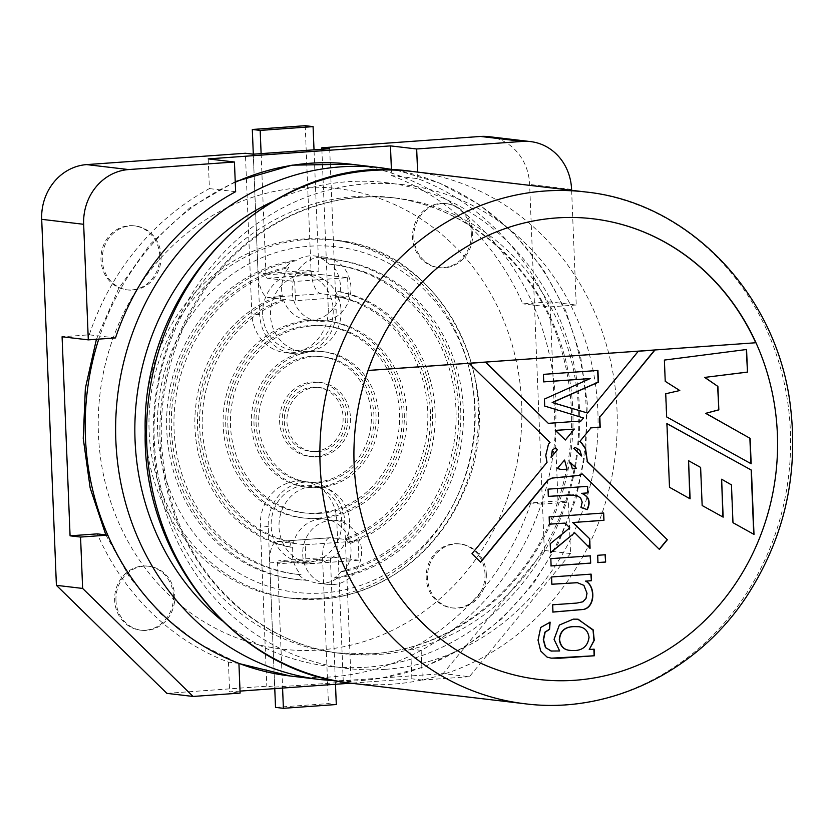 <?xml version="1.0" encoding="UTF-8"?>
<svg xmlns="http://www.w3.org/2000/svg" width="834" height="834" viewBox="0 0 834 834"><rect width="100%" height="100%" fill="white"/><g stroke="black" fill="none" stroke-linecap="round" stroke-linejoin="round"><path stroke-width="0.63" stroke-dasharray="4.17 3.13" d="M572.114 468.823L576.273 468.354L570.456 462.661M659.235 549.262L581.965 473.921M480.384 562.158L471.71 553.672L547.031 462.349M550.836 457.355L557.425 449.693M546.77 462.317L545.509 455.343L548.23 444.136L550.013 442.447M549.752 442.416L469.115 363.343M557.164 449.662L555.277 447.827M587.292 412.997L638.041 351.218L654.627 350.082M468.854 363.311L485.534 362.164M565.108 439.987L574.105 429.041M580.996 421.014L583.498 417.959M333.402 584.582A32.213 29.378 -83.3 0 1 328.325 584.467A32.213 29.378 -83.3 0 1 303.993 543.664A32.213 29.378 -83.3 0 1 335.893 520.489A32.213 29.378 -83.3 0 1 361.508 553.161A32.213 29.378 -83.3 0 1 333.402 584.582M305.265 544.738L358.172 540.953L358.954 560.219L306.047 564.003L305.265 544.738L277.993 541.506A22.549 9.101 -94.1 0 0 277.295 541.495A22.549 9.101 -94.1 0 0 269.716 562.898L274.772 688.623M336.54 296.477A124.975 113.997 96.7 0 1 427.759 411.141A124.975 113.997 96.7 0 1 346.246 538.159L348.873 538.472A124.975 113.997 96.7 0 0 430.375 411.454A124.975 113.997 96.7 0 0 339.167 296.789L336.54 296.477A32.213 29.378 96.7 0 0 337.562 291.42A130.135 118.699 96.7 0 1 432.46 410.808A130.135 118.699 96.7 0 1 347.663 543.038L350.29 543.341A130.135 118.699 96.7 0 0 435.077 411.12A130.135 118.699 96.7 0 0 340.189 291.733L337.562 291.42M328.961 264.149A155.906 142.197 96.7 0 1 332.026 264.472A155.906 142.197 96.7 0 1 456.031 410.808A155.906 142.197 96.7 0 1 341.304 571.384L343.921 571.697A155.906 142.197 96.7 0 0 458.658 411.12A155.906 142.197 96.7 0 0 334.642 264.785A155.906 142.197 96.7 0 0 331.578 264.461L328.961 264.149A32.213 29.378 96.7 0 0 321.424 258.498A161.056 146.899 96.7 0 1 332.63 259.353L335.247 259.666A161.056 146.899 96.7 0 0 324.051 258.811L321.424 258.498M324.051 258.811A32.213 29.378 96.7 0 0 314.825 255.986A32.213 29.378 96.7 0 0 295.778 260.833A161.056 146.899 96.7 0 0 169.229 423.964A161.056 146.899 96.7 0 0 297.415 579.547A161.056 146.899 96.7 0 0 308.622 580.401A32.213 29.378 96.7 0 0 317.837 583.227A32.213 29.378 96.7 0 0 336.884 578.379L334.257 578.066A161.056 146.899 96.7 0 0 460.816 414.936A161.056 146.899 96.7 0 0 332.63 259.353M336.884 578.379A161.056 146.899 96.7 0 0 463.433 415.249A161.056 146.899 96.7 0 0 335.247 259.666M343.921 571.697A32.213 29.378 96.7 0 0 350.29 543.341M340.189 291.733A32.213 29.378 96.7 0 0 331.578 264.461M346.246 538.159A32.213 29.378 -83.3 0 1 347.663 543.038M341.304 571.384A32.213 29.378 -83.3 0 1 334.257 578.066M283.8 300.74L281.173 300.428A124.975 113.997 96.7 0 0 199.66 427.446A124.975 113.997 96.7 0 0 290.878 542.121L293.505 542.423A124.975 113.997 96.7 0 1 202.287 427.759A124.975 113.997 96.7 0 1 283.8 300.74A32.213 29.378 96.7 0 0 307.266 319.964A32.213 29.378 96.7 0 0 339.167 296.789M295.778 260.833L293.161 260.521A32.213 29.378 96.7 0 0 286.125 267.203L288.741 267.516A32.213 29.378 96.7 0 0 282.372 295.862A130.135 118.699 96.7 0 0 197.585 428.092A130.135 118.699 96.7 0 0 292.484 547.479L289.857 547.167A32.213 29.378 -83.3 0 1 290.878 542.121M282.372 295.862L279.755 295.559A130.135 118.699 96.7 0 0 194.958 427.779A130.135 118.699 96.7 0 0 289.857 547.167M286.125 267.203A155.906 142.197 96.7 0 0 171.387 427.779A155.906 142.197 96.7 0 0 295.403 574.115A155.906 142.197 96.7 0 0 298.457 574.449L301.084 574.751A155.906 142.197 96.7 0 1 298.019 574.428A155.906 142.197 96.7 0 1 174.014 428.092A155.906 142.197 96.7 0 1 288.741 267.516M308.622 580.401L305.995 580.089A32.213 29.378 -83.3 0 1 298.457 574.449M293.161 260.521A161.056 146.899 96.7 0 0 166.602 423.651A161.056 146.899 96.7 0 0 294.798 579.234A161.056 146.899 96.7 0 0 305.995 580.089M292.484 547.479A32.213 29.378 96.7 0 0 301.084 574.751M279.755 295.559A32.213 29.378 96.7 0 0 281.173 300.428M317.618 451.715A32.213 29.378 96.7 0 0 345.724 420.284A32.213 29.378 96.7 0 0 320.12 387.612A32.213 29.378 96.7 0 0 287.157 416.156A32.213 29.378 96.7 0 0 312.552 451.59A32.213 29.378 96.7 0 0 317.618 451.715M315.002 451.402A32.213 29.378 96.7 0 0 343.108 419.971A32.213 29.378 96.7 0 0 317.493 387.31A32.213 29.378 96.7 0 0 284.53 415.843A32.213 29.378 96.7 0 0 309.925 451.288A32.213 29.378 96.7 0 0 315.002 451.402M315.21 456.542A37.363 34.079 96.7 0 0 347.809 420.086A37.363 34.079 96.7 0 0 318.098 382.191A37.363 34.079 96.7 0 0 279.87 415.29A37.363 34.079 96.7 0 0 309.32 456.406A37.363 34.079 96.7 0 0 315.21 456.542M317.827 456.844A37.363 34.079 96.7 0 0 350.426 420.388A37.363 34.079 96.7 0 0 320.725 382.504A37.363 34.079 96.7 0 0 282.486 415.603A37.363 34.079 96.7 0 0 311.947 456.709A37.363 34.079 96.7 0 0 317.827 456.844M318.859 482.532A63.134 57.588 96.7 0 0 373.945 420.93A63.134 57.588 96.7 0 0 323.748 356.91A63.134 57.588 96.7 0 0 259.145 412.84A63.134 57.588 96.7 0 0 308.914 482.302A63.134 57.588 96.7 0 0 318.859 482.532M316.242 482.219A63.134 57.588 96.7 0 0 371.328 420.628A63.134 57.588 96.7 0 0 321.121 356.598A63.134 57.588 96.7 0 0 256.518 412.528A63.134 57.588 96.7 0 0 306.297 481.989A63.134 57.588 96.7 0 0 316.242 482.219M316.44 487.358A68.284 62.289 96.7 0 0 376.03 420.732A68.284 62.289 96.7 0 0 321.726 351.479A68.284 62.289 96.7 0 0 251.858 411.975A68.284 62.289 96.7 0 0 305.692 487.108A68.284 62.289 96.7 0 0 316.44 487.358M319.068 487.671A68.284 62.289 96.7 0 0 378.646 421.045A68.284 62.289 96.7 0 0 324.353 351.792A68.284 62.289 96.7 0 0 254.474 412.288A68.284 62.289 96.7 0 0 308.309 487.421A68.284 62.289 96.7 0 0 319.068 487.671M320.1 513.348A94.054 85.787 96.7 0 0 402.165 421.587A94.054 85.787 96.7 0 0 327.376 326.198A94.054 85.787 96.7 0 0 231.133 409.525A94.054 85.787 96.7 0 0 305.286 513.014A94.054 85.787 96.7 0 0 320.1 513.348M317.473 513.046A94.054 85.787 96.7 0 0 399.538 421.274A94.054 85.787 96.7 0 0 324.76 325.886A94.054 85.787 96.7 0 0 228.516 409.223A94.054 85.787 96.7 0 0 302.659 512.702A94.054 85.787 96.7 0 0 317.473 513.046M317.681 518.175A99.215 90.489 96.7 0 0 404.25 421.378A99.215 90.489 96.7 0 0 325.364 320.767A99.215 90.489 96.7 0 0 223.846 408.67A99.215 90.489 96.7 0 0 302.054 517.82A99.215 90.489 96.7 0 0 317.681 518.175M320.308 518.487A99.215 90.489 96.7 0 0 406.867 421.691A99.215 90.489 96.7 0 0 327.981 321.08A99.215 90.489 96.7 0 0 226.462 408.973A99.215 90.489 96.7 0 0 304.681 518.133A99.215 90.489 96.7 0 0 320.308 518.487M348.873 538.472A32.213 29.378 96.7 0 0 325.406 519.248A32.213 29.378 96.7 0 0 293.505 542.423M317.264 598.656A180.384 164.527 96.7 0 0 474.65 422.661A180.384 164.527 96.7 0 0 331.223 239.723A180.384 164.527 96.7 0 0 146.648 399.538A180.384 164.527 96.7 0 0 288.856 597.999A180.384 164.527 96.7 0 0 317.264 598.656M334.538 260.052A32.213 29.378 96.7 0 0 325.323 257.226A32.213 29.378 96.7 0 0 292.359 285.76A32.213 29.378 96.7 0 0 317.754 321.205A32.213 29.378 96.7 0 0 322.821 321.319A32.213 29.378 96.7 0 0 350.332 295.142A32.213 29.378 96.7 0 0 334.538 260.052M347.601 277.691L348.372 296.956L295.465 300.74L294.694 281.475L347.601 277.691L320.329 274.469A3.221 1.303 -94.1 0 1 318.89 271.102L314.022 149.849M253.307 154.186L258.113 273.948A22.549 9.101 -94.1 0 0 268.194 297.509L295.465 300.74M305.223 125.694L311.019 270.174A22.549 9.101 -94.1 0 0 321.1 293.735L348.372 296.956M261.115 153.623L265.983 274.886A3.221 1.303 -94.1 0 0 267.422 278.243L294.694 281.475M275.522 707.378L328.429 703.594L336.3 704.521M358.172 540.953L330.9 537.732A22.549 9.101 -94.1 0 0 330.201 537.711A22.549 9.101 -94.1 0 0 322.622 559.114L328.429 703.594M358.954 560.219L331.671 556.997A3.221 1.303 -94.1 0 0 331.578 556.987A3.221 1.303 -94.1 0 0 330.493 560.052L335.487 684.287M306.047 564.003L278.764 560.771A3.221 1.303 -94.1 0 0 278.671 560.771A3.221 1.303 -94.1 0 0 277.586 563.826L282.58 688.06M368.075 370.452L367.794 370.473A231.925 211.544 -83.3 0 1 592.713 218.758A231.925 211.544 -83.3 0 1 592.849 218.769M581.454 455.969L579.588 450.245L574.751 447.305M543.726 381.836L543.163 374.33L597.676 370.484M583.237 417.928L544.435 406.043L544.154 399.059L589.919 378.542M548.053 423.318L580.735 420.982M560.448 469.344L566.849 469.24L564.305 460.024M750.902 463.631L666.397 416.906L665.469 393.721L679.533 390.5L664.969 381.305L664.385 360.079M664.114 360.048L746.576 349.498M721.368 479.185L731.199 484.856L732.711 522.668L753.738 534.26M666.668 423.536L669.494 487.275M669.222 487.244L690.104 498.826M688.311 460.681L700.623 467.426M700.362 467.394L702.155 505.519M701.894 505.487L723.151 517.143M548.042 489.162L548.334 496.418M547.771 489.131L587.595 486.337M580.985 507.52L587.261 509.616M580.725 507.489L581.923 502.11L580.412 498.002L576.638 495.573L574.011 495.031M549.179 524.169L549.147 516.913M548.887 516.882L603.66 513.014M589.826 548.261L574.428 532.749M550.336 552.754L550.231 543.747M549.971 543.716L569.789 527.839M569.528 527.807L564.826 523.054M597.717 562.564L597.686 555.298M597.425 555.267L605.338 554.756M550.857 565.911L550.826 558.655M550.565 558.624L590.389 555.819M551.597 584.227L551.566 576.961M551.305 576.93L591.118 574.136M552.713 612.052L552.421 604.765L576.523 603.045L582.622 601.773L585.729 598.489L586.75 593.245L583.664 585.353L577.138 582.685M550.857 658.099L546.802 657.046L540.442 650.979L537.794 640.158L540.442 627.439L550.138 622.185M551.535 651.104L559.666 650.968M559.405 650.937L553.807 639.292L559.124 625L573.052 619.109L577.472 619.151M589.013 649.498L594.142 649.175M569.914 650.353C581.131 651.5 587.417 647.153 588.773 637.312C587.741 630.796 584.238 627.251 578.275 626.678L578.535 626.741M341.054 310.394A38.656 35.257 -83.3 0 1 301.241 351.302A38.656 35.257 -83.3 0 1 270.508 315.429A38.656 35.257 -83.3 0 1 310.321 274.532A38.656 35.257 -83.3 0 1 341.054 310.394M262.647 314.501A38.656 35.257 -83.3 0 1 302.461 273.594A38.656 35.257 -83.3 0 1 332.933 316.128A38.656 35.257 -83.3 0 1 293.38 350.374A38.656 35.257 -83.3 0 1 262.647 314.501M274.667 687.133L351.083 681.67L344.64 521.146A41.877 38.197 96.7 0 0 311.343 482.292A41.877 38.197 96.7 0 0 268.214 526.608L274.667 687.133L266.797 686.205L166.863 693.346M351.083 681.67L343.222 680.742L336.769 520.218A41.877 38.197 96.7 0 0 303.472 481.364A41.877 38.197 96.7 0 0 260.344 525.681L266.797 686.205M469.375 676.708L422.348 680.064L421.16 650.364A257.696 235.042 96.7 0 0 541.297 504.143L568.486 502.193L570.55 553.567L469.375 676.708L443.156 673.601L343.222 680.742M422.348 680.064L411.86 678.824L350.906 683.182M240.036 691.105L229.621 691.845L240.109 693.085M488.651 136.64A51.541 47.006 -83.3 0 1 529.632 184.46L544.331 550.461L443.156 673.601M571.624 190.308L576.231 305.004L550.002 301.898L557.998 500.953L568.486 502.193M570.55 553.567L544.331 550.461M341.7 521.354A38.656 35.257 96.7 0 0 310.967 485.492A38.656 35.257 96.7 0 0 271.415 519.738A38.656 35.257 96.7 0 0 301.887 562.262A38.656 35.257 96.7 0 0 341.7 521.354M349.561 522.293A38.656 35.257 96.7 0 0 318.838 486.42A38.656 35.257 96.7 0 0 279.286 520.666A38.656 35.257 96.7 0 0 309.758 563.19A38.656 35.257 96.7 0 0 349.561 522.293M411.86 678.824L410.672 649.123A257.696 235.042 -83.3 0 0 530.81 502.902L557.998 500.953M550.002 301.898L522.814 303.847A257.696 235.042 -83.3 0 0 391.646 175.578L391.396 169.239M208.219 158.898L209.407 188.599A257.696 235.042 -83.3 0 0 89.269 334.82L62.081 336.769M238.92 663.384L228.433 662.144A257.696 235.042 -83.3 0 1 97.265 533.875M228.433 662.144L229.621 691.845M321.872 149.286L328.262 308.319A41.877 38.197 -83.3 0 1 285.134 352.636A41.877 38.197 -83.3 0 1 251.837 313.782L245.394 153.258M486.316 573.928A32.213 29.378 -83.3 0 1 453.143 608.017A32.213 29.378 -83.3 0 1 427.748 572.572A32.213 29.378 -83.3 0 1 460.702 544.039A32.213 29.378 -83.3 0 1 486.316 573.928M161.077 255.871A32.213 29.378 -83.3 0 1 127.904 289.961A32.213 29.378 -83.3 0 1 102.509 254.526A32.213 29.378 -83.3 0 1 135.473 225.983A32.213 29.378 -83.3 0 1 161.077 255.871M115.957 600.386A32.213 29.378 -83.3 0 1 149.14 566.296A32.213 29.378 -83.3 0 1 174.744 596.185A32.213 29.378 -83.3 0 1 141.572 630.275A32.213 29.378 -83.3 0 1 115.957 600.386M413.862 237.815A32.213 29.378 -83.3 0 1 447.034 203.725A32.213 29.378 -83.3 0 1 472.649 233.614A32.213 29.378 -83.3 0 1 439.466 267.704A32.213 29.378 -83.3 0 1 413.862 237.815M576.231 305.004L549.043 306.943L522.814 303.847M549.043 306.943A257.696 235.042 96.7 0 0 417.876 178.674L391.646 175.578M417.876 178.674L417.605 172.096M235.636 191.695L209.407 188.599M115.488 337.926L89.269 334.82M421.16 650.364L410.672 649.123M541.297 504.143L530.81 502.902M471.335 233.457A32.213 29.378 96.7 0 0 445.721 203.569A32.213 29.378 96.7 0 0 412.767 232.102A32.213 29.378 96.7 0 0 438.163 267.547A32.213 29.378 96.7 0 0 471.335 233.457M173.43 596.039A32.213 29.378 96.7 0 0 147.827 566.15A32.213 29.378 96.7 0 0 114.863 594.684A32.213 29.378 96.7 0 0 140.258 630.118A32.213 29.378 96.7 0 0 173.43 596.039M159.763 255.715A32.213 29.378 -83.3 0 1 126.591 289.805A32.213 29.378 -83.3 0 1 101.195 254.37A32.213 29.378 -83.3 0 1 134.159 225.826A32.213 29.378 -83.3 0 1 159.763 255.715M485.002 573.771A32.213 29.378 -83.3 0 1 451.83 607.861A32.213 29.378 -83.3 0 1 426.435 572.416A32.213 29.378 -83.3 0 1 459.398 543.883A32.213 29.378 -83.3 0 1 485.002 573.771M329.68 148.723L336.123 309.258A41.877 38.197 -83.3 0 1 292.995 353.564A41.877 38.197 -83.3 0 1 259.708 314.71L253.255 154.186M585.51 191.956A257.696 235.042 -83.3 0 1 790.403 453.279A257.696 235.042 -83.3 0 1 565.567 704.709A257.696 235.042 -83.3 0 1 524.982 703.771M351.635 683.265A257.696 235.042 96.7 0 0 392.209 684.203A257.696 235.042 96.7 0 0 566.088 583.237M566.13 583.185A257.696 235.042 96.7 0 0 600.032 325.583A257.696 235.042 96.7 0 0 412.163 171.45M385.371 669.337A243.518 222.115 96.7 0 0 563.19 291.504A243.518 222.115 96.7 0 0 178.309 319.015A243.518 222.115 96.7 0 0 385.371 669.337M567.673 494.979A229.34 209.188 96.7 0 0 396.286 198.117A229.34 209.188 96.7 0 0 161.608 401.31A229.34 209.188 96.7 0 0 342.42 653.637A229.34 209.188 96.7 0 0 378.532 654.471A229.34 209.188 96.7 0 0 567.652 495.031M372.715 653.783A229.34 209.188 -83.3 0 1 336.602 652.949A229.34 209.188 -83.3 0 1 154.248 420.367A229.34 209.188 -83.3 0 1 354.356 196.595A229.34 209.188 -83.3 0 1 390.479 197.429A229.34 209.188 -83.3 0 1 561.501 495.427A229.34 209.188 -83.3 0 1 372.715 653.783M222.125 620.767A243.518 222.115 96.7 0 0 367.012 667.158A243.518 222.115 96.7 0 0 579.484 408.566A243.518 222.115 96.7 0 0 347.517 181.729A243.518 222.115 96.7 0 0 271.665 202.005M381.263 167.801A257.696 235.042 -83.3 0 1 586.156 429.124A257.696 235.042 -83.3 0 1 361.31 680.544A257.696 235.042 -83.3 0 1 320.725 679.616M290.263 676.009A257.696 235.042 96.7 0 0 330.848 676.947A257.696 235.042 96.7 0 0 555.684 425.528A257.696 235.042 96.7 0 0 350.791 164.194M235.261 182.25A257.696 235.042 96.7 0 0 98.756 339.125M319.318 650.02A231.925 211.544 96.7 0 0 488.672 290.19A231.925 211.544 96.7 0 0 122.118 316.378A231.925 211.544 96.7 0 0 319.318 650.02M320.934 599.083A180.384 164.527 96.7 0 0 478.32 423.088A180.384 164.527 96.7 0 0 334.893 240.161A180.384 164.527 96.7 0 0 150.318 399.976A180.384 164.527 96.7 0 0 292.526 598.426A180.384 164.527 96.7 0 0 320.934 599.083M323.3 592.974A173.941 158.658 96.7 0 0 450.308 323.102A173.941 158.658 96.7 0 0 175.39 342.743A173.941 158.658 96.7 0 0 323.3 592.974M321.1 293.735L268.194 297.509M267.422 278.243L320.329 274.469M311.019 270.174L258.113 273.948M265.983 274.886L318.89 271.102M269.716 562.898L322.622 559.114M330.493 560.052L277.586 563.826M277.993 541.506L330.9 537.732M331.671 556.997L278.764 560.771M571.592 189.422L529.632 184.46M268.214 526.608L260.344 525.681M344.64 521.146L336.769 520.218M336.123 309.258L328.262 308.319M259.708 314.71L251.837 313.782M332.026 264.472L334.642 264.785M295.403 574.115L298.019 574.428M294.798 579.234L297.415 579.547M309.925 451.288L312.552 451.59M317.493 387.31L320.12 387.612M309.32 456.406L311.947 456.709M318.098 382.191L320.725 382.504M306.297 481.989L308.914 482.302M321.121 356.598L323.748 356.91M305.692 487.108L308.309 487.421M321.726 351.479L324.353 351.792M302.659 512.702L305.286 513.014M324.76 325.886L327.376 326.198M302.054 517.82L304.681 518.133M325.364 320.767L327.981 321.08M396.286 198.117C351.792 193.186 309.633 202.912 269.809 227.296C233.134 250.492 204.862 282.809 184.992 324.249C156.802 387.007 153.737 450.558 175.776 514.901C202.683 591.077 269.278 645.777 342.42 653.637L336.602 652.949L372.235 653.762C445.304 649.342 515.892 598.416 549.022 524.377C576.221 462.109 578.879 399.246 556.987 335.8C529.997 259.812 463.495 205.279 390.479 197.429L396.286 198.117M396.65 170.178L439.289 182.98L478.81 204.278L513.817 233.311L543.07 269.059L565.546 310.269L580.464 355.482L587.282 403.103L585.76 451.455L575.971 498.826L558.238 543.539L533.187 584.029L501.714 618.87L464.924 646.809L424.11 666.887L380.7 678.376L336.248 680.888M235.23 181.645L189.579 208.041L150.068 244.32L118.532 288.762L96.41 339.292M105.835 534.896L129.51 577.18L160.378 613.595L197.314 642.743L238.92 663.52M288.856 597.999L321.132 599.093C379.366 595.539 435.098 555.35 461.16 497.429C514.859 391.063 443.719 248.042 334.893 240.161L331.223 239.723M325.323 257.226L314.825 255.986M317.754 321.205L307.266 319.964M335.893 520.489L325.406 519.248M328.325 584.467L317.837 583.227M330.201 537.711L277.295 541.495M331.578 556.987L278.671 560.771M310.321 274.532L302.461 273.594M301.241 351.302L293.38 350.374M318.838 486.42L310.967 485.492M309.758 563.19L301.887 562.262M438.163 267.547L439.466 267.704M445.721 203.569L447.034 203.725M140.258 630.118L141.572 630.275M147.827 566.15L149.14 566.296M126.591 289.805L127.904 289.961M134.159 225.826L135.473 225.983M451.83 607.861L453.143 608.017M459.398 543.883L460.702 544.039M311.343 482.292L303.472 481.364M292.995 353.564L285.134 352.636"/><path stroke-width="1.25" d="M551.858 584.259L551.566 576.961L591.118 574.136L591.389 580.714L585.76 581.121C595.413 585.822 595.57 606.808 583.769 609.446L552.973 612.083L552.681 604.796L576.784 603.076L582.883 601.804L585.989 598.52L587.011 593.276L583.936 585.385L577.399 582.705L551.858 584.259M597.978 562.596L597.686 555.298L605.338 554.756L605.63 562.053L597.978 562.596M548.334 496.418L548.042 489.162L587.595 486.337L587.866 492.915L581.871 493.342C589.127 496.543 590.92 501.964 587.261 509.616L580.985 507.52L582.195 502.141L580.683 498.034L576.909 495.604L569.017 494.937L548.334 496.418M751.424 470.126L666.929 423.568L669.494 487.275L690.104 498.826L688.571 460.712L700.623 467.426L702.155 505.519L723.151 517.143L721.629 479.216L731.46 484.888L732.982 522.699L753.999 534.406L751.424 470.126L666.939 423.682M592.849 218.769A231.925 211.544 -83.3 0 1 755.729 342.753L368.065 370.494A231.925 211.544 -83.3 0 1 556.455 217.945A231.925 211.544 -83.3 0 1 592.974 218.789A231.925 211.544 -83.3 0 1 755.99 342.784A231.925 211.544 -83.3 0 1 575.022 680.263A231.925 211.544 -83.3 0 1 368.065 370.494M664.385 360.079L746.576 349.498L747.483 372.131L704.834 377.395L717.897 386.423L718.845 409.89L705.804 413.31L750.141 438.382L751.163 463.777L666.668 416.937L665.73 393.752L679.793 390.531L665.23 381.336L664.385 360.079M599.802 416.76L600.219 427.227L590.993 427.884L579.828 441.478L581.319 442.458L585.572 448.629L587.365 461.525L667.346 539.744L659.392 549.418L582.226 473.952L579.296 475.317L552.327 478.08L548.386 479.748L480.655 562.189L471.971 553.703L547.031 462.349L545.77 455.374L548.491 444.168L550.013 442.447L469.115 363.343L485.742 362.154L548.324 423.349L580.996 421.014L583.498 417.959L544.696 406.075L544.425 399.09L590.18 378.573L543.726 381.889L543.424 374.362L597.936 370.463L598.405 382.201L552.421 402.541L587.553 413.028L638.302 351.25L654.93 350.061L599.813 417.156L654.627 350.082M549.45 524.2L549.147 516.913L603.66 513.014L603.962 520.312L572.958 522.522L589.701 538.774L590.086 548.292L574.689 532.77L550.596 552.786L550.231 543.747L569.789 527.839L565.087 523.085L549.45 524.2M551.118 565.942L550.826 558.655L590.389 555.819L590.681 563.117L551.118 565.942M594.402 655.764L560.219 658.203L551.118 658.13L547.062 657.077L540.703 651.01L538.055 640.189L540.713 627.47L550.138 622.185L549.554 629.389L545.155 632.203L543.539 639.834L545.707 647.632L551.045 651.031L559.666 650.968L554.068 639.324L559.395 625.031L573.312 619.141L577.733 619.182L593.183 629.847L594.256 640.335L589.273 649.53L594.142 649.175L594.402 655.764L551.368 658.162M581.715 456L579.849 450.277L575.012 447.337L574.053 448.504L581.454 455.969L574.053 448.504M570.717 462.693L572.374 468.854L576.534 468.385L570.456 462.661L572.374 468.854M552.588 450.11L551.107 457.386L557.425 449.693L555.538 447.858L552.327 450.079L551.107 457.386M557.592 468.541L560.667 469.375L567.11 469.271L564.566 460.055L557.331 468.51L560.448 469.344M573.792 448.473L575.012 447.337M590.993 427.884L579.828 441.478M579.567 441.447L581.058 442.427L585.312 448.598L587.365 461.525M587.105 461.494L667.346 539.744M548.386 479.748L552.066 478.049L572.843 476.131L579.025 475.286L582.226 473.952M548.126 479.717L480.488 562.033M564.566 460.055L557.331 468.51M552.327 450.079L555.538 447.858M574.365 429.072L555.559 430.417L565.369 440.018L574.365 429.072L555.288 430.386L565.369 440.018M485.534 362.164L548.324 423.349M597.676 370.432L598.145 382.17L552.16 402.509L587.553 413.028M252.306 129.478L260.177 130.406L313.084 126.622L305.223 125.694L252.306 129.478L253.307 154.186M260.177 130.406L261.115 153.623M313.084 126.622L314.022 149.849M274.772 688.623L275.522 707.378L283.393 708.306L282.58 688.06M335.487 684.287L336.3 704.521L283.393 708.306M755.729 342.753L368.075 370.452M667.085 539.713L659.235 549.262M599.531 416.729L599.959 427.196L590.733 427.852M590.18 378.573L543.466 381.857M746.315 349.529L747.483 372.131M747.222 372.1L704.834 377.395M704.574 377.364L717.897 386.423M717.636 386.392L718.845 409.89M718.574 409.859L705.804 413.31M705.533 413.278L750.141 438.382M749.881 438.35L750.902 463.631M753.738 534.26L751.163 470.095M689.833 498.669L688.571 460.712M722.88 516.986L721.629 479.216M587.334 486.305L587.866 492.915M587.595 492.884L581.871 493.342M581.611 493.311C588.856 496.511 590.66 501.932 587 509.584M573.782 495L548.407 496.355M603.399 512.983L603.962 520.312M603.691 520.28L572.958 522.522M572.697 522.491L589.701 538.774M589.44 538.743L589.826 548.261M550.336 552.754L574.689 532.77M549.179 524.169L565.087 523.085M605.077 554.725L605.63 562.053M605.369 562.022L597.717 562.564M590.128 555.788L590.681 563.117M590.42 563.086L550.857 565.911M590.858 574.105L591.389 580.714M591.129 580.683L585.76 581.121M585.499 581.089C595.142 585.791 595.309 606.777 583.508 609.414L552.713 612.052M577.138 582.685L552.306 584.175M549.877 622.154L549.554 629.389M549.293 629.357L544.894 632.172L543.268 639.803L545.446 647.601L551.535 651.104M578.15 619.224L593.037 630.129L593.964 640.47L589.273 649.53M578.275 626.678L573.823 626.605C564.806 626.782 559.968 631.098 559.312 639.532C560.312 646.225 563.742 649.811 569.601 650.322L569.914 650.353M574.084 626.636C565.077 626.814 560.24 631.13 559.572 639.563C560.584 646.256 564.003 649.842 569.862 650.353C581.204 651.635 587.605 647.299 589.044 637.343C588.001 630.827 584.498 627.283 578.535 626.709L574.084 626.636M593.871 649.144L594.142 655.732M350.906 683.182L240.036 691.105M193.081 696.453L82.629 588.429L80.564 537.065L107.753 535.115A257.696 235.042 96.7 0 0 238.92 663.384L240.109 693.085L193.081 696.453L166.863 693.346L56.399 585.332L41.7 219.332A51.541 47.006 -83.3 0 1 86.663 164.6L245.394 153.258L253.255 154.186L329.68 148.723L321.809 147.795L480.53 136.453A51.541 47.006 -83.3 0 1 488.651 136.64L530.612 141.603A51.541 47.006 96.7 0 0 522.501 141.415L480.53 136.453M83.661 224.294A51.541 47.006 96.7 0 1 128.624 169.563L234.437 162.005L235.636 191.695A257.696 235.042 96.7 0 0 115.488 337.926L88.3 339.865L83.661 224.294L41.7 219.332M82.629 588.429L56.399 585.332M80.564 537.065L70.077 535.824L62.081 336.769L88.3 339.865M417.605 172.096L416.677 148.973L522.501 141.415M234.437 162.005L208.219 158.898L390.458 145.877L416.677 148.973M530.612 141.603A51.541 47.006 96.7 0 1 571.592 189.422L571.624 190.308M391.396 169.239L390.458 145.877M70.077 535.824L97.265 533.875L107.753 535.115M321.809 147.795L321.872 149.286M544.936 191.017A257.696 235.042 -83.3 0 1 585.51 191.956C689.145 202.401 777.319 295.007 790.423 406.2C798.701 475.161 784.189 538.441 746.889 596.039C697.547 671.537 609.195 714.613 524.982 703.771A257.696 235.042 -83.3 0 1 320.089 442.437A257.696 235.042 -83.3 0 1 544.936 191.017M585.51 191.956L412.163 171.45A257.696 235.042 96.7 0 0 148.483 399.757A257.696 235.042 96.7 0 0 351.635 683.265L524.982 703.771M271.665 202.005A243.518 222.115 96.7 0 0 222.125 620.767M336.248 680.888L320.725 679.616A257.696 235.042 -83.3 0 1 115.832 418.282A257.696 235.042 -83.3 0 1 340.679 166.863A257.696 235.042 -83.3 0 1 381.263 167.801L396.65 170.178M381.263 167.801L350.791 164.194A257.696 235.042 96.7 0 0 235.261 182.25M98.756 339.125A257.696 235.042 96.7 0 0 290.263 676.009L320.725 679.616M128.624 169.563L86.663 164.6M412.163 171.45C276.231 150.745 141.29 282.465 145.189 431.97C142.478 557.81 236.512 672.329 351.635 683.265M350.791 164.194L292.129 165.163L235.23 181.645M96.41 339.292L85.36 388.269L83.244 438.465L90.155 487.963L105.835 534.896M238.92 663.52L290.263 676.009"/></g></svg>
